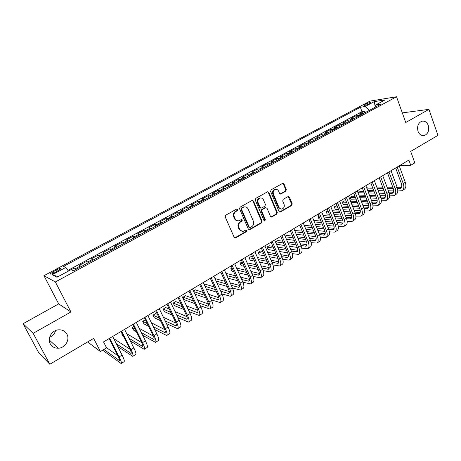 <?xml version="1.0" encoding="UTF-8"?>
<svg xmlns="http://www.w3.org/2000/svg" width="461" height="461" viewBox="0 0 461 461"><rect width="100%" height="100%" fill="white"/><g stroke="black" fill="none" stroke-linecap="round" stroke-linejoin="round"><path stroke-width="0.69" d="M237.761 209.455L236.7 209.058L225.746 215.195L225.21 216.918L234.194 237.329L235.709 237.859L246.502 231.618L246.865 230.425L246.041 229.964L243.408 231.243C241.714 231.48 240.452 230.777 239.622 229.129L238.884 227.44C238.124 225.141 238.689 223.32 240.567 221.972L241.967 221.176L242.336 219.983L241.489 219.517L238.919 220.767C237.185 221.026 235.888 220.318 235.035 218.629L234.292 216.924C233.525 214.607 234.09 212.78 235.986 211.443L237.392 210.654L237.761 209.455M237.588 220.779C236.165 220.698 235.122 219.96 234.447 218.566L233.704 216.866C232.943 214.555 233.508 212.728 235.398 211.397L236.804 210.608L237.179 209.409L236.816 209.006M234.741 237.905L245.903 231.537L246.272 230.35L245.967 229.987M242.042 231.232L239.029 229.054L238.297 227.371C237.536 225.072 238.101 223.251 239.979 221.908L241.374 221.113L241.743 219.92L241.408 219.54M418.035 131.339C419.424 134.641 421.533 136.035 424.362 135.528C428.119 133.794 429.416 130.428 428.257 125.432C426.869 122.084 424.731 120.684 421.85 121.226C418.133 123.001 416.859 126.372 418.035 131.339M50.261 343.848C52.018 346.833 54.703 348.286 58.311 348.216C65.082 348.072 70.147 339.786 66.926 334.219C65.11 331.107 62.31 329.638 58.524 329.828C51.903 330.174 47.045 338.368 50.261 343.848M49.627 337.233C52.721 335.942 54.709 333.718 55.585 330.56M365.152 104.33L363.942 105.217C364.518 105.638 366.391 105.108 369.555 103.627L370.759 102.74C370.166 102.33 368.299 102.861 365.152 104.33M285.808 191.206L286.31 189.557L283.999 183.951L282.812 183.282L271.137 189.782L270.624 191.448L278.997 211.449L280.138 212.1L291.698 205.468L292.193 203.825L289.427 197.124L288.281 196.461L283.192 199.325L282.685 200.979L284.074 204.315C284.696 206.643 283.999 208.216 281.988 209.035C280.622 209.242 279.602 208.654 278.928 207.277L273.431 194.121C272.803 191.822 273.471 190.249 275.442 189.408C276.859 189.16 277.925 189.753 278.623 191.194L279.533 193.39L280.709 194.052L285.808 191.206L285.169 191.194L285.664 189.546L283.359 183.951L282.726 183.311M33.157 333.338L70.931 311.964L58.674 303.891L23.05 323.731L33.157 333.338L49.811 364.242L93.641 338.397L100.417 351.547L106.566 347.853L103.523 341.912L408.872 160.088L410.751 165.286L414.796 162.86L410.688 151.421L437.95 135.344L428.937 109.372L402.309 112.882M70.931 311.964L55.36 281.965L396.546 96.758L405.743 122.499L428.937 109.372M253.51 201.048L252.029 200.477L240.1 207.156L239.57 208.868L248.358 229.146L249.528 229.803L261.594 222.882L262.107 221.199L253.51 201.048L252.265 200.385M255.78 198.38L267.461 191.839L268.913 192.41L277.303 212.423L276.802 214.083L271.604 217.039L270.457 216.382L267.028 208.274L265.576 207.721L262.274 209.605L261.762 211.282L265.357 219.741L264.787 220.998L263.98 220.537L255.261 200.068L255.78 198.38M49.811 364.242L38.776 352.809L23.05 323.731M364.841 112.83L364.265 111.285L359.298 113.971L361.799 113.619L358.451 115.429L359.678 115.625M356.543 117.325L355.961 115.774L350.93 118.494L353.403 118.16L350.02 119.993L351.236 120.206M348.147 121.877L347.559 120.315L342.465 123.07L344.909 122.759L341.48 124.614L342.69 124.839M339.648 126.481L339.048 124.919L333.897 127.703L336.311 127.415L332.842 129.293L334.035 129.529M331.044 131.149L330.439 129.576L325.218 132.393L327.604 132.128L324.089 134.03L325.276 134.278M322.337 135.868L321.72 134.289L316.436 137.142L318.787 136.9L315.232 138.83L316.402 139.084M313.52 140.645L312.892 139.061L307.545 141.953L309.861 141.734L306.26 143.682L307.418 143.953M304.588 145.486L303.955 143.89L298.538 146.823L300.826 146.627L297.178 148.603L298.325 148.886M295.553 150.384L294.907 148.788L289.422 151.75L291.669 151.583L287.975 153.582L289.11 153.876M286.396 155.351L285.739 153.738L280.184 156.746L282.397 156.602L278.657 158.63L279.775 158.936M277.124 160.376L276.462 158.757L270.832 161.799L273.01 161.684L269.218 163.741L270.325 164.058M267.732 165.464L267.057 163.839L261.358 166.922L263.496 166.836L259.658 168.916L260.747 169.25M258.223 170.622L257.538 168.991L251.764 172.109L253.861 172.051L249.971 174.16L251.049 174.512M248.583 175.843L247.891 174.206L242.042 177.37L244.1 177.341L240.158 179.473L241.218 179.836M238.821 181.133L238.118 179.49L232.194 182.694L234.205 182.694L230.212 184.855L231.255 185.236M228.933 186.498L228.212 184.844L222.214 188.088L224.184 188.123L220.139 190.312L221.165 190.704M218.912 191.926L218.18 190.266L212.1 193.557L214.025 193.62L209.928 195.839L210.936 196.253M208.752 197.435L208.015 195.764L201.849 199.1L203.733 199.192L199.573 201.445L200.57 201.872M198.46 203.013L197.711 201.336L191.465 204.713L193.297 204.845L189.085 207.122L190.059 207.565M188.03 208.666L187.27 206.983L180.937 210.406L182.723 210.568L178.447 212.884L179.404 213.339M177.456 214.394L176.684 212.705L170.265 216.174L171.999 216.376L167.666 218.721L168.605 219.194M166.738 220.208L165.954 218.508L159.443 222.029L161.125 222.26L156.734 224.64L157.65 225.135M155.876 226.097L155.075 224.392L148.471 227.959L150.102 228.23L145.653 230.638L146.546 231.151M144.858 232.067L144.045 230.356L137.349 233.969L138.928 234.28L134.41 236.724L135.28 237.254M133.684 238.124L132.86 236.401L126.072 240.072L127.588 240.417L123.012 242.895L123.859 243.448M122.355 244.267L121.514 242.532L114.633 246.255L116.091 246.641L111.447 249.159L112.271 249.729M110.865 250.49L110.012 248.756L103.028 252.53L104.428 252.956L99.714 255.509L100.521 256.097M99.207 256.812L98.343 255.06L91.261 258.892L92.598 259.364L87.815 261.952L88.593 262.563M87.388 263.219L86.507 261.462L79.321 265.346L81.355 266.487M55.147 272.486L60.766 268.901C60.8 268.1 59.187 268.492 55.942 270.088L50.307 273.678C50.261 274.491 51.874 274.099 55.147 272.486M55.36 281.965L43.951 275.695L369.953 101.12L396.546 96.758M364.265 111.285L361.977 111.614L360.358 107.263L63.56 266.412L65.837 267.42L68.401 271.085M360.358 107.263L365.152 106.52L374.228 101.639L385.102 99.881L375.905 104.854L381.011 104.065L73.426 270.786L70.965 269.697L56.985 277.257L52.179 274.762L65.837 267.42M75.391 269.72L74.498 267.956L76.497 269.12M86.507 261.462L87.815 261.952M98.343 255.06L99.714 255.509M110.012 248.756L111.447 249.159M121.514 242.532L123.012 242.895M132.86 236.401L134.41 236.724M144.045 230.356L145.653 230.638M155.075 224.392L156.734 224.64M165.954 218.508L167.666 218.721M176.684 212.705L178.447 212.884M187.27 206.983L189.085 207.122M197.711 201.336L199.573 201.445M208.015 195.764L209.928 195.839M218.18 190.266L220.139 190.312M228.212 184.844L230.212 184.855M238.118 179.49L240.158 179.473M247.891 174.206L249.971 174.16M257.538 168.991L259.658 168.916M267.057 163.839L269.218 163.741M276.462 158.757L278.657 158.63M285.739 153.738L287.975 153.582M294.907 148.788L297.178 148.603M303.955 143.89L306.26 143.682M312.892 139.061L315.232 138.83M321.72 134.289L324.089 134.03M330.439 129.576L332.842 129.293M339.048 124.919L341.48 124.614M347.559 120.315L350.02 119.993M355.961 115.774L358.451 115.429M361.977 111.614L67.928 270.411M74.498 267.956L71.138 269.771M375.905 104.854L375.254 107.183L369.497 110.306L365.152 106.52M58.674 303.891L43.951 275.695M399.543 165.649L410.751 165.286M87.596 341.958L100.417 351.547M93.387 259.964L92.598 259.364M105.241 253.538L104.428 252.956M116.927 247.205L116.091 246.641M128.446 240.959L127.588 240.417M139.804 234.805L138.928 234.28M151.006 228.737L150.102 228.23M162.047 222.749L161.125 222.26M172.938 216.843L171.999 216.376M183.685 211.023L182.723 210.568M194.277 205.278L193.297 204.845M204.73 199.613L203.733 199.192M215.045 194.023L214.025 193.62M225.216 188.509L224.184 188.123M235.26 183.069L234.205 182.694M245.166 177.698L244.1 177.341M254.945 172.397L253.861 172.051M264.597 167.164L263.496 166.836M274.122 162.001L273.01 161.684M283.527 156.907L282.397 156.602M292.81 151.871L291.669 151.583M301.978 146.903L300.826 146.627M311.025 142L309.861 141.734M319.963 137.153L318.787 136.9M328.791 132.37L327.604 132.128M337.51 127.645L336.311 127.415M346.119 122.978L344.909 122.759M354.624 118.368L353.403 118.16M363.032 113.809L361.799 113.619M58.115 276.646L52.179 274.762M374.228 101.639L375.277 107.102M248.911 229.734L260.984 222.819L261.496 221.142L252.905 201.019M241.904 208.118L241.535 209.311L249.234 227.106L250.052 227.567L251.729 226.639C253.573 225.308 254.126 223.499 253.389 221.222L248.174 209.092C247.309 207.375 246.007 206.661 244.249 206.949L241.31 208.078L240.942 209.271L241.535 209.311M249.614 227.509L248.635 227.031L240.942 209.271M244.906 206.862L243.656 206.914L242.786 207.254L243.379 207.294M241.31 208.078L242.786 207.254M271.016 216.975L276.168 214.037L276.675 212.377L268.29 192.393L267.651 191.759M265.778 207.611L264.954 207.68L261.658 209.559L261.145 211.236L264.735 219.684L265.357 219.741M264.28 220.9L264.735 219.684M263.45 199.815C262.741 198.374 261.664 197.781 260.223 198.023C258.195 198.875 257.503 200.472 258.154 202.8L260.142 207.485L261.612 208.038L264.914 206.159L265.427 204.482L263.45 199.815M260.638 197.959L259.606 198C257.584 198.852 256.892 200.443 257.543 202.765L258.154 202.8M260.77 208.113L259.531 207.444L257.543 202.765M280.144 194.012L285.169 191.194M275.782 189.344L274.808 189.396C272.843 190.237 272.174 191.805 272.803 194.098L273.431 194.121M280.968 209.046L278.294 207.237L272.803 194.098M279.556 212.043L291.047 205.433L291.542 203.791L288.194 196.484M102.665 350.199L121.116 363.516C121.796 363.13 121.139 360.928 119.145 356.9L109.66 338.253M121.289 363.406L124.038 361.712C124.735 361.32 124.09 359.113 122.113 355.091L112.663 336.467M109.148 338.558L118.102 356.157C119.434 358.842 119.872 360.312 119.422 360.571L103.915 349.45M117.912 355.783L106.445 347.623M117.757 346.499L132.745 356.359C133.494 355.932 132.889 353.714 130.936 349.703L121.612 331.142M132.941 356.238L135.632 354.584C136.393 354.146 135.799 351.927 133.857 347.922L124.568 329.379M121.041 331.476L129.852 348.994C131.155 351.668 131.558 353.149 131.062 353.437L116.397 343.825M129.973 349.242L113.792 338.685M130.394 341.007L144.212 349.3C145.025 348.839 144.472 346.609 142.558 342.609L133.385 324.129M144.42 349.173L147.053 347.554C147.883 347.081 147.341 344.845 145.434 340.852L136.3 322.389M132.768 324.492L141.435 341.935C142.708 344.603 143.077 346.09 142.541 346.407L129.051 338.322M141.786 342.679L126.712 333.649M122.102 333.585L121.698 333.822L123.012 336.438L123.773 336.905M122.459 334.288L121.698 333.822M142.697 335.314L155.518 342.35C156.388 341.843 155.887 339.601 154.009 335.62L144.99 317.22M155.743 342.206L158.319 340.621C159.206 340.109 158.717 337.861 156.849 333.885L147.866 315.508M144.328 317.612L152.845 334.98C154.101 337.636 154.435 339.135 153.853 339.475L141.366 332.623M153.369 336.121L139.245 328.347M133.811 326.59L132.272 327.512L133.563 330.111L136.347 331.695M135.038 329.068L132.272 327.512M154.7 329.494L166.663 335.493C167.597 334.945 167.141 332.692 165.303 328.728L156.429 310.409M166.905 335.343L169.423 333.793C170.374 333.24 169.93 330.981 168.098 327.016L159.264 308.72M155.714 310.829L164.099 328.123C165.326 330.768 165.632 332.272 165.009 332.635L153.386 326.809M164.744 329.586L151.462 322.861M145.394 319.784L142.703 321.282L143.982 323.87L148.58 326.284M147.29 323.651L142.703 321.282M166.45 323.599L177.652 328.728C178.643 328.151 178.24 325.887 176.43 321.934L167.706 303.69M177.911 328.572L180.378 327.051C181.386 326.463 180.989 324.198 179.191 320.245L170.501 302.03M166.945 304.145L175.192 321.357C176.396 323.997 176.672 325.506 176.01 325.898L165.153 320.914M175.923 323.103L163.384 317.254M157.501 314.511L155.559 313.607L153.006 315.134L154.262 317.71L160.52 320.735M159.241 318.102L153.006 315.134M177.958 317.664L188.491 322.06C189.54 321.45 189.177 319.168 187.408 315.232L178.822 297.074M188.762 321.893L191.177 320.407C192.243 319.784 191.891 317.508 190.128 313.572L181.576 295.432M178.021 297.552L186.129 314.69C187.316 317.318 187.558 318.833 186.855 319.248L176.678 314.978M186.924 316.667L175.053 311.573M169.325 309.112L165.695 307.556L163.171 309.06L164.41 311.63L172.189 315.094M170.927 312.46L163.171 309.06M189.246 311.705L199.175 315.485C200.281 314.834 199.97 312.552 198.23 308.628L189.782 290.545M199.463 315.312L201.826 313.855C202.949 313.198 202.644 310.91 200.91 306.991L192.496 288.932M188.935 291.052L196.916 308.115C198.08 310.731 198.288 312.258 197.55 312.696L187.984 309.026M197.752 310.293L186.48 305.839M180.896 303.632L175.699 301.58L173.209 303.067L174.431 305.626L183.628 309.4M182.377 306.767L173.209 303.067M200.333 305.752L209.72 309.003C210.879 308.317 210.608 306.023 208.902 302.111L200.587 284.109M210.02 308.818L212.331 307.395C213.506 306.703 213.247 304.404 211.547 300.497L203.266 282.518M199.699 284.639L207.554 301.632C208.695 304.237 208.879 305.77 208.101 306.231L199.089 303.079M208.412 303.983L197.694 300.088M192.231 298.1L185.581 295.68L183.121 297.149L184.319 299.696L194.842 303.672M193.608 301.045L183.121 297.149M211.23 299.811L220.116 302.6C221.332 301.886 221.101 299.581 219.424 295.685L211.247 277.764M220.433 302.41L222.692 301.016C223.919 300.295 223.7 297.985 222.035 294.095L213.887 276.191M210.32 278.317L218.047 295.236C219.165 297.829 219.321 299.368 218.508 299.852L210.003 297.143M218.912 297.743L208.706 294.325M203.353 292.533L195.337 289.854L193.453 290.977M204.632 295.311L193.735 291.588M194.922 294.135L205.848 297.939M221.943 293.899L230.373 296.29C231.641 295.541 231.451 293.231 229.809 289.347L221.758 271.506M230.702 296.089L232.914 294.729C234.194 293.974 234.015 291.657 232.379 287.779L224.363 269.956M220.79 272.082L228.397 288.926C229.497 291.513 229.624 293.058 228.777 293.559L220.733 291.237M229.261 291.565L219.522 288.574M214.267 286.961L204.966 284.103L204.206 284.558M215.466 289.583L205.007 286.298M206.182 288.845L216.664 292.205M232.488 288.016L240.492 290.067C241.812 289.283 241.662 286.961 240.048 283.1L232.125 265.334M240.838 289.854L243.005 288.523C244.33 287.733 244.192 285.411 242.59 281.55L234.695 263.801M231.122 265.934L238.608 282.702C239.685 285.278 239.783 286.828 238.907 287.353L231.295 285.359M239.461 285.463L230.16 282.841M224.991 281.383L214.964 278.553M226.115 283.867L216.065 280.974M217.223 283.521L227.296 286.488M242.855 282.172L250.479 283.924C251.844 283.112 251.735 280.784 250.15 276.928L242.353 259.243M250.836 283.705L252.956 282.397C254.334 281.585 254.23 279.251 252.657 275.401L244.889 257.734M241.31 259.866L248.681 276.56C249.735 279.13 249.81 280.686 248.9 281.227L241.685 279.527M249.522 279.435L240.625 277.136M235.536 275.822L225.878 273.327M221.706 274.105L222.911 276.779M236.591 278.179L226.916 275.626M228.057 278.173L237.755 280.795M253.054 276.37L260.332 277.856C261.744 277.021 261.675 274.681 260.119 270.849L252.444 253.233M260.701 277.631L262.776 276.358C264.199 275.511 264.136 273.171 262.591 269.339L254.945 251.746M251.366 253.878L258.621 270.503C259.658 273.062 259.704 274.623 258.765 275.182L251.925 273.736M259.434 273.471L250.922 271.46M245.909 270.279L236.597 268.077M232.021 267.945L230.852 268.648L231.969 271.143L233.629 271.558M246.9 272.52L237.571 270.267M232.511 269.045L230.852 268.648M238.706 272.814L248.047 275.131M263.093 270.619L270.06 271.875C271.512 271.01 271.477 268.665 269.956 264.845L262.395 247.309M270.434 271.644L272.468 270.394C273.938 269.518 273.909 267.173 272.393 263.352L264.868 245.84M261.283 247.972L268.429 264.522C269.443 267.075 269.472 268.636 268.498 269.218L262.009 267.997M269.212 267.582L261.064 265.824M256.114 264.758L247.125 262.822M242.198 261.871L240.048 263.15L241.149 265.645L244.163 266.325M257.048 266.902L248.047 264.914M243.056 263.813L240.048 263.15M249.165 267.461L258.183 269.501M272.981 264.914L279.654 265.974C281.158 265.075 281.158 262.724 279.66 258.921L272.221 241.46M280.046 265.732L282.034 264.505C283.544 263.606 283.555 261.254 282.069 257.451L274.658 240.008M271.074 242.14L278.104 258.627C279.107 261.162 279.107 262.735 278.104 263.335L271.944 262.303M278.859 261.762L271.051 260.235M266.158 259.278L257.48 257.572M252.559 256.61L251.389 256.379L249.136 257.728L250.225 260.206L254.512 261.093M267.046 261.324L258.35 259.578M253.417 258.586L249.136 257.728M259.451 262.113L268.164 263.917M282.726 259.261L289.128 260.142C290.672 259.22 290.707 256.863 289.237 253.072L281.913 235.686M289.531 259.895L291.479 258.696C293.029 257.768 293.075 255.411 291.611 251.62L284.316 234.257M280.732 236.389L287.658 252.801C288.638 255.331 288.615 256.904 287.583 257.52L281.734 256.668M288.379 256.016L280.893 254.685M276.058 253.827L267.657 252.334M262.793 251.476L260.338 251.038L258.114 252.369L259.186 254.835L264.695 255.872M276.894 255.786L268.481 254.253M263.611 253.366L258.114 252.369M269.57 256.789L277.995 258.373M292.32 253.665L298.48 254.391C300.065 253.446 300.134 251.078 298.693 247.303L291.479 229.993M298.889 254.138L300.797 252.962C302.393 252.011 302.474 249.649 301.033 245.869L293.853 228.581M290.263 230.713L297.086 247.056C298.048 249.574 298.002 251.153 296.942 251.787L291.387 251.084M297.766 250.335L290.591 249.188M285.808 248.421L277.678 247.119M272.866 246.347L269.184 245.759L266.982 247.073L268.037 249.534L274.71 250.669M286.598 250.294L278.456 248.957M273.644 248.168L266.982 247.073M279.533 251.487L287.687 252.876M301.782 248.127L307.712 248.71C309.337 247.741 309.44 245.373 308.023 241.604L300.918 224.369M308.132 248.45L309.999 247.303C311.636 246.324 311.745 243.955 310.334 240.193L303.263 222.974M299.673 225.112L306.392 241.38C307.337 243.892 307.268 245.477 306.185 246.128L300.906 245.557M307.032 244.728L300.151 243.736M295.415 243.056L287.537 241.921M282.777 241.236L277.92 240.538L275.747 241.835L276.79 244.29L284.57 245.483M296.164 244.854L288.281 243.69M283.515 242.987L275.747 241.835M289.341 246.214L297.23 247.43M311.112 242.642L316.822 243.103C318.488 242.106 318.626 239.732 317.231 235.98L310.236 218.819M317.254 242.838L319.081 241.714C320.758 240.711 320.902 238.337 319.519 234.586L312.546 217.448M308.962 219.58L315.578 235.784C316.505 238.285 316.419 239.87 315.307 240.538L310.293 240.089M316.177 239.184L309.573 238.337M304.882 237.732L297.247 236.752M292.533 236.147L286.558 235.381L285.146 236.228M305.597 239.466L297.956 238.458M293.236 237.83L285.382 236.793M286.414 239.242L294.274 240.325M299.005 240.976L306.634 242.025M320.314 237.219L325.823 237.565C327.523 236.545 327.696 234.171 326.325 230.431L319.438 213.345M326.261 237.294L328.053 236.193C329.765 235.168 329.943 232.788 328.584 229.054L321.72 211.985M318.13 214.123L324.648 230.252C325.564 232.747 325.449 234.332 324.313 235.018L319.554 234.672M325.207 233.71L318.868 232.989M314.223 232.459L306.813 231.618M302.139 231.088L294.665 230.54M314.903 234.125L307.487 233.26M302.808 232.707L295.196 231.82M296.21 234.263L303.839 235.196M308.518 235.773L315.894 236.677M329.385 231.854L334.703 232.102C336.449 231.059 336.645 228.673 335.303 224.951L328.52 207.934M335.159 231.82L336.91 230.748C338.662 229.693 338.87 227.313 337.533 223.591L330.768 206.597M327.183 208.729L333.603 224.795C334.502 227.279 334.369 228.869 333.205 229.566L328.681 229.313M334.116 228.299L328.036 227.694M323.426 227.233L316.234 226.518M311.607 226.057L304.225 225.32M324.077 228.84L316.88 228.097M312.247 227.619L304.854 226.858M305.862 229.301L313.261 230.102M317.9 230.604L325.028 231.382M338.339 226.541L343.48 226.703C345.26 225.636 345.485 223.251 344.171 219.54L337.487 202.598M343.941 226.42L345.658 225.366C347.444 224.294 347.68 221.902 346.367 218.197L339.705 201.273M336.121 203.41L342.448 219.401C343.33 221.879 343.174 223.47 341.987 224.184L337.694 224.011M342.915 222.957L337.077 222.45M332.508 222.058L325.524 221.453M320.931 221.055L313.768 220.439M333.13 223.602L326.14 222.98M321.542 222.565L314.367 221.925M315.359 224.363L322.544 225.043M327.143 225.481L334.029 226.132M347.168 221.292L352.146 221.372C353.956 220.283 354.215 217.892 352.924 214.198L346.338 197.325M352.619 221.078L354.296 220.047C356.117 218.958 356.382 216.561 355.091 212.873L348.533 196.017M344.949 198.155L351.178 214.083C352.043 216.543 351.87 218.139 350.66 218.871L346.58 218.768M351.599 217.678L345.998 217.264M341.468 216.929L334.68 216.428M330.128 216.094L323.161 215.581M318.914 216.059L318.044 216.578L319.018 218.981L320.13 219.073M342.056 218.422L335.268 217.903M330.71 217.552L323.743 217.016M319.162 216.664L318.044 216.578M324.717 219.448L331.695 220.024M336.259 220.398L342.903 220.94M355.886 216.1L360.704 216.105C362.553 214.999 362.836 212.602 361.568 208.919L355.079 192.122M361.188 215.811L362.83 214.797C364.68 213.685 364.979 211.288 363.712 207.611L357.246 190.831M353.662 192.963L359.799 208.821C360.652 211.276 360.462 212.878 359.228 213.622L355.35 213.581M360.179 212.458L354.803 212.129M350.308 211.853L343.71 211.443M339.187 211.167L332.421 210.746M327.955 210.66L326.215 211.703L327.172 214.094L329.39 214.25M350.873 213.293L344.269 212.867M339.745 212.573L332.975 212.135M328.428 211.841L326.215 211.703L327.172 214.094M333.943 214.567L340.719 215.039M345.249 215.356L351.657 215.806M364.484 210.965L369.157 210.902C371.036 209.772 371.353 207.375 370.102 203.71L363.712 186.982M369.647 210.602L371.255 209.611C373.145 208.481 373.468 206.079 372.223 202.414L365.85 185.708M362.271 187.84L368.322 203.629C369.157 206.079 368.944 207.68 367.688 208.435L364.006 208.453M368.65 207.306L363.493 207.047M359.027 206.822L352.613 206.499M348.124 206.274L341.543 205.946M337.037 205.721L336.294 205.681L334.288 206.88L335.233 209.265L338.512 209.455M359.568 208.216L353.149 207.876M348.66 207.64L342.074 207.294M337.561 207.052L334.288 206.88L335.233 209.265M343.03 209.715L349.622 210.101M354.117 210.36L360.295 210.717M372.978 205.883L377.507 205.767C379.42 204.615 379.766 202.218 378.539 198.558L372.234 181.905M378.008 205.462L379.582 204.494C381.501 203.336 381.852 200.933 380.63 197.285L374.349 180.643M370.771 182.775L376.729 198.501C377.553 200.938 377.323 202.546 376.049 203.313L372.551 203.382M377.012 202.212L372.073 202.022M367.636 201.843L361.395 201.601M356.941 201.428L350.539 201.175M346.061 201.002L344.258 200.927L342.275 202.114L343.209 204.488L347.508 204.69M368.155 203.197L361.908 202.932M357.448 202.748L351.046 202.477M346.568 202.293L342.275 202.114L343.209 204.488M351.991 204.897L358.399 205.203M362.865 205.41L368.812 205.687M381.356 200.863L385.759 200.691C387.701 199.521 388.07 197.118 386.865 193.476L380.659 176.891M386.266 200.379L387.805 199.429C389.758 198.259 390.133 195.85 388.934 192.214L382.745 175.647M379.173 177.779L385.044 193.436C385.851 195.867 385.603 197.469 384.307 198.253L380.982 198.363M385.275 197.181L380.538 197.043M376.13 196.916L370.062 196.743M365.631 196.617L359.407 196.438M354.958 196.311L352.129 196.23L350.17 197.4L351.086 199.763L356.37 199.959M376.625 198.224L370.552 198.034M366.126 197.896L359.891 197.706M355.443 197.562L350.17 197.4L351.086 199.763M360.825 200.12L367.06 200.345M371.491 200.506L377.219 200.714M389.637 195.896L393.907 195.677C395.884 194.49 396.276 192.081 395.094 188.457L388.975 171.936M394.426 195.36L395.93 194.433C397.912 193.24 398.316 190.831 397.134 187.206L391.037 170.708M387.465 172.84L393.25 188.434C394.046 190.854 393.78 192.456 392.461 193.251L389.309 193.401M393.44 192.208L388.9 192.122M384.52 192.041L378.608 191.932M374.211 191.851L368.149 191.736M363.735 191.655L359.908 191.58L357.978 192.733M384.993 193.309L379.08 193.182M374.684 193.09L368.621 192.963M364.196 192.871L357.984 192.738M358.889 195.095L365.112 195.257M369.538 195.372L375.606 195.533M380.008 195.643L385.517 195.787M397.808 190.987L401.963 190.721C403.963 189.517 404.383 187.108 403.219 183.495L397.192 167.043M402.482 190.399L403.963 189.494C405.968 188.284 406.395 185.869 405.236 182.262L399.232 165.833M395.659 167.96L401.364 183.49C402.142 185.898 401.859 187.506 400.523 188.313L397.532 188.491M401.502 187.293L397.152 187.252M392.801 187.212L387.044 187.16M382.676 187.12L376.775 187.068M372.384 187.028L367.607 186.987L366.576 187.598M393.256 188.445L387.499 188.382M383.126 188.33L377.225 188.261M372.834 188.209L366.783 188.14M367.676 190.497L373.733 190.595M378.129 190.664L384.036 190.762M388.416 190.831L393.711 190.917M80.594 265.859L75.742 268.486M54.023 273.05L53.24 271.541M56.738 271.633L55.942 270.088M235.398 211.397L235.986 211.443M233.704 216.866L234.292 216.924M234.447 218.566L235.035 218.629M241.374 221.113L241.967 221.176M239.979 221.908L240.567 221.972M238.297 227.371L238.884 227.44M239.029 229.054L239.622 229.129M245.903 231.537L246.502 231.618M235.127 237.772L235.709 237.859M236.804 210.608L237.392 210.654M261.496 221.142L262.107 221.199M260.984 222.819L261.594 222.882M249.245 229.607L249.845 229.682M248.635 227.031L249.234 227.106M268.29 192.393L268.913 192.41M276.675 212.377L277.303 212.423M276.168 214.037L276.802 214.083M271.27 216.866L271.898 216.924M264.954 207.68L265.576 207.721M261.658 209.559L262.274 209.605M261.145 211.236L261.762 211.282M259.531 207.444L260.142 207.485M280.323 193.937L280.962 193.954M278.294 207.237L278.928 207.277M288.782 197.101L289.427 197.124M291.542 203.791L292.193 203.825M291.047 205.433L291.698 205.468M279.787 211.945L280.421 211.991M283.359 183.951L283.999 183.951M285.664 189.546L286.31 189.557M119.145 356.9L122.113 355.091M118.95 360.381L119.595 359.983M130.936 349.703L133.857 347.922M130.561 353.264L131.276 352.832M142.558 342.609L145.434 340.852M142.017 346.251L142.795 345.779M154.009 335.62L156.849 333.885M153.306 339.336L154.141 338.823M165.303 328.728L168.098 327.016M164.433 332.519L165.332 331.972M176.43 321.934L179.191 320.245M175.411 325.794L176.367 325.212M187.408 315.232L190.128 313.572M186.238 319.168L187.252 318.545M198.23 308.628L200.91 306.991M196.91 312.627L197.982 311.976M208.902 302.111L211.547 300.497M207.444 306.179L208.562 305.493M219.424 295.685L222.035 294.095M217.828 299.817L219.004 299.097M229.809 289.347L232.379 287.779M228.074 293.542L229.301 292.793M240.048 283.1L242.59 281.55M238.187 287.347L239.461 286.569M250.15 276.928L252.657 275.401M248.162 281.239L249.482 280.426M260.119 270.849L262.591 269.339M258.01 275.205L259.376 274.37M269.956 264.845L272.393 263.352M267.726 269.259L269.132 268.394M279.66 258.921L282.069 257.451M277.315 263.381L278.767 262.493M289.237 253.072L291.611 251.62M286.777 257.584L288.275 256.668M298.693 247.303L301.033 245.869M296.118 251.862L297.656 250.922M308.023 241.604L310.334 240.193M305.343 246.214L306.922 245.246M317.231 235.98L319.519 234.586M314.448 240.636L316.067 239.645M326.325 230.431L328.584 229.054M323.443 235.127L325.097 234.113M335.303 224.951L337.533 223.591M332.323 229.687L334.012 228.656M344.171 219.54L346.367 218.197M341.088 224.317L342.817 223.262M352.924 214.198L355.091 212.873M349.749 219.015L351.513 217.938M361.568 208.919L363.712 207.611M358.306 213.777L360.099 212.677M370.102 203.71L372.223 202.414M366.754 208.603L368.581 207.485M378.539 198.558L380.63 197.285M375.098 203.485L376.96 202.35M386.865 193.476L388.934 192.214M383.345 198.437L385.235 197.279M395.094 188.457L397.134 187.206M391.493 193.447L393.412 192.272M403.219 183.495L405.236 182.262M399.543 188.514L401.491 187.327M422.812 135.661L424.362 135.528M49.269 340.068L58.311 348.216M50.537 274.122L50.307 273.678M234.793 237.899L235.375 237.985M248.928 229.728L249.528 229.803M243.656 206.914L244.249 206.949M271.045 216.987L271.604 217.039M265.231 207.571L265.853 207.611M264.384 220.957L264.787 220.998M259.606 198L260.223 198.023M280.219 194.041L280.709 194.052M274.808 189.396L275.442 189.408M279.608 212.066L280.138 212.1M324.313 235.018L324.607 234.833M333.205 229.566L333.505 229.382M341.987 224.184L342.293 223.994M350.66 218.871L350.971 218.675M359.228 213.622L359.545 213.426M367.688 208.435L368.011 208.234M376.049 203.313L376.378 203.111M384.307 198.253L384.641 198.046M392.461 193.251L392.807 193.044M400.523 188.313L400.868 188.1"/></g></svg>
